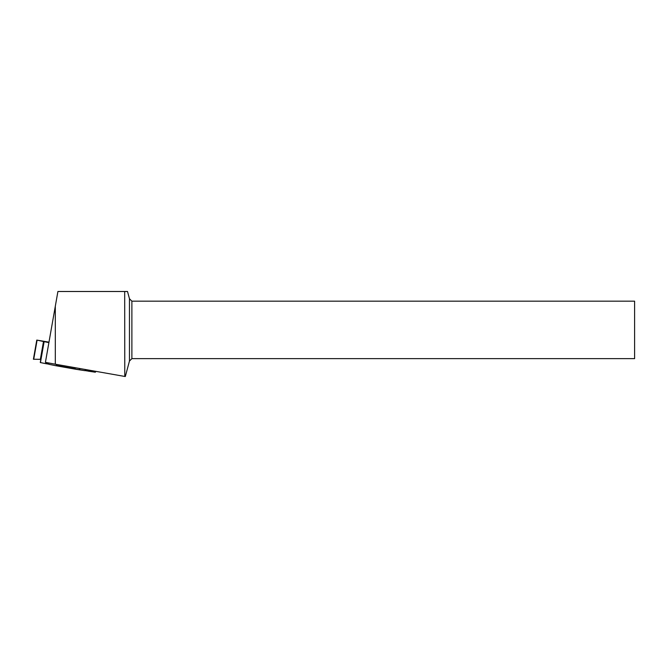 <?xml version="1.0" encoding="UTF-8"?>
<svg xmlns="http://www.w3.org/2000/svg" width="668" height="668" viewBox="0 0 668 668"><rect width="100%" height="100%" fill="white"/><g stroke="black" fill="none" stroke-linecap="round" stroke-linejoin="round"><path stroke-width="1" d="M43.971 341.607L37.099 340.146L33.726 359.259L40.848 359.334L40.439 362.565L45.516 363.609L46.301 362.699L48.397 362.941L48.964 364.31L55.912 365.73L56.889 364.477L55.92 365.73L48.964 364.31L48.397 362.941L46.301 362.699L45.516 363.609L40.28 362.532L43.971 341.607L48.889 342.626M55.92 365.73L84.811 370.656L85.596 369.713L87.116 369.805L85.596 369.713L84.811 370.656L75.843 369.262L74.056 367.509L75.826 369.254L55.92 365.73M48.973 342.158L37.099 340.146M36.782 340.079L33.4 359.25L40.848 359.334M88.293 371.174L87.75 369.922L88.293 371.174L95.299 372.21L96.025 371.383L95.299 372.21L84.878 370.565M46.301 362.699L48.722 363.718M45.516 363.609L48.906 364.169M87.333 369.847L85.479 369.855M55.31 306.253L55.31 364.202L45.416 362.357L57.907 291.49L127.513 291.49L129.458 298.746L129.458 361.054L125.317 376.51L124.782 376.451L124.682 291.49M55.31 364.202L124.782 376.451M131.88 301.168L131.88 358.632L634.6 358.632L634.6 301.168L131.88 301.168L129.458 298.746M131.88 358.632L129.458 361.054M44.13 341.649L40.439 362.565M43.529 341.34L40.364 359.326M79.918 368.536L79.684 369.897M79.242 369.83L79.484 368.46M56.329 365.454L74.9 368.744"/></g></svg>
